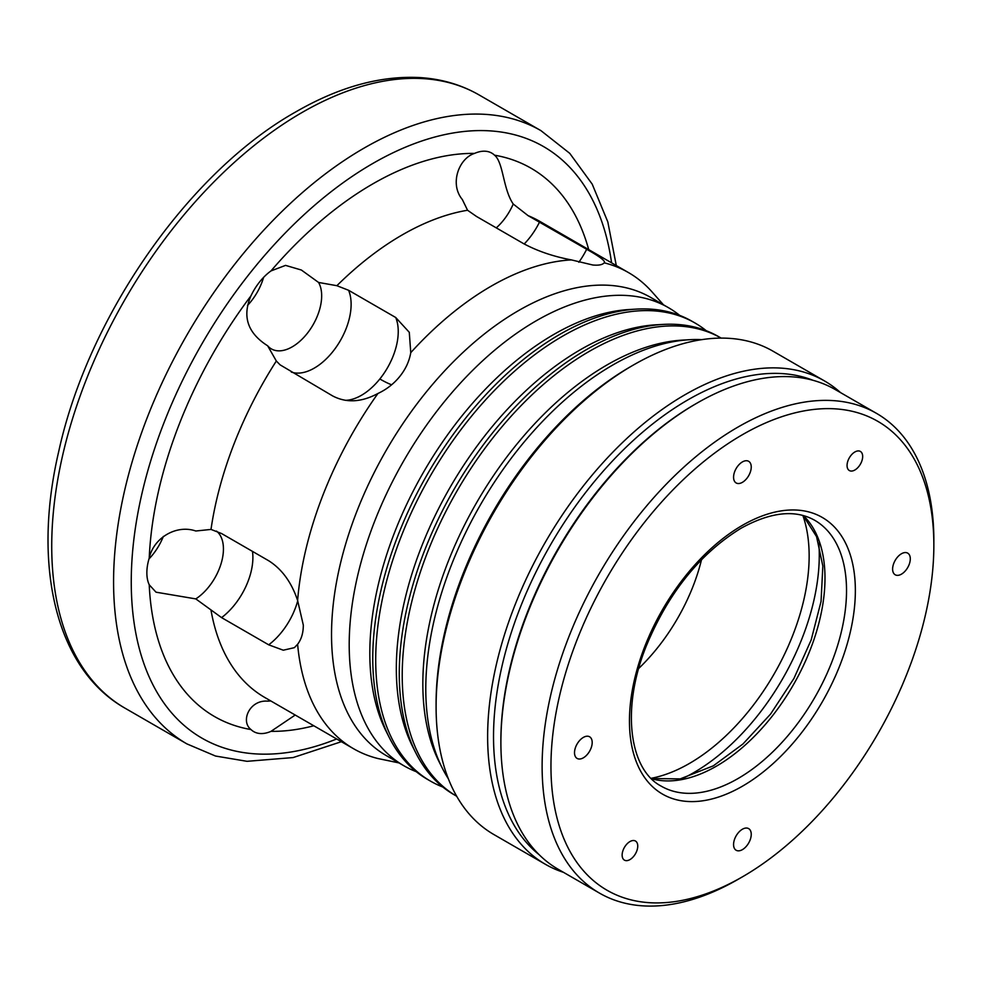 <?xml version="1.0" encoding="UTF-8"?>
<svg xmlns="http://www.w3.org/2000/svg" width="983" height="983" viewBox="0 0 983 983"><rect width="100%" height="100%" fill="white"/><g stroke="black" fill="none" stroke-linecap="round" stroke-linejoin="round"><path stroke-width="1.47" d="M629.943 859.597A11.034 6.377 120 0 0 637.156 849.865A11.034 6.377 120 0 0 635.46 841.018A11.034 6.377 120 0 0 629.943 841.571A11.034 6.377 120 0 0 622.731 851.29A11.034 6.377 120 0 0 624.426 860.137A11.034 6.377 120 0 0 629.943 859.597M854.866 470.009A11.034 6.377 120 0 0 862.079 460.277A11.034 6.377 120 0 0 860.383 451.43A11.034 6.377 120 0 0 854.866 451.983A11.034 6.377 120 0 0 847.653 461.703A11.034 6.377 120 0 0 849.349 470.55A11.034 6.377 120 0 0 854.866 470.009M583.361 757.819A12.496 7.213 120 0 0 591.52 746.797A12.496 7.213 120 0 0 589.603 736.783A12.496 7.213 120 0 0 583.361 737.41A12.496 7.213 120 0 0 575.19 748.419A12.496 7.213 120 0 0 577.107 758.434A12.496 7.213 120 0 0 583.361 757.819M742.398 482.334A12.496 7.213 120 0 0 750.57 471.324A12.496 7.213 120 0 0 748.653 461.31A12.496 7.213 120 0 0 742.398 461.924A12.496 7.213 120 0 0 734.24 472.946A12.496 7.213 120 0 0 736.156 482.96A12.496 7.213 120 0 0 742.398 482.334M901.448 574.158A12.496 7.213 120 0 0 909.619 563.148A12.496 7.213 120 0 0 907.702 553.134A12.496 7.213 120 0 0 901.448 553.761A12.496 7.213 120 0 0 893.289 564.77A12.496 7.213 120 0 0 895.206 574.785A12.496 7.213 120 0 0 901.448 574.158M742.398 849.644A12.496 7.213 120 0 0 750.57 838.634A12.496 7.213 120 0 0 748.653 828.62A12.496 7.213 120 0 0 742.398 829.234A12.496 7.213 120 0 0 734.24 840.244A12.496 7.213 120 0 0 736.156 850.258A12.496 7.213 120 0 0 742.398 849.644M496.28 227.872A41.655 24.047 120 0 0 513.224 204.022C502.94 188.969 503.443 162.404 494.547 155.191A41.655 24.047 120 0 0 491.819 153.139A41.655 24.047 120 0 0 485.725 151.259A41.655 24.047 120 0 0 474.531 153.409C458.815 158.361 449.403 184.018 462.305 199.475L467.564 210.251L476.472 216.444L523.607 243.649C537.627 251.144 553.552 256.563 571.406 259.905L592.798 265.005C598.635 265.533 602.444 264.808 604.226 262.83L604.545 262.461A52.062 52.062 0 0 1 604.533 262.498M663.451 304.791L652.085 291.951A274.908 158.718 -60 0 0 628.53 272.61A274.908 158.718 -60 0 0 604.226 262.83C605.847 261.232 599.999 256.723 586.654 249.277L528.104 215.658L513.224 204.022M271.001 270.915A41.655 24.047 120 0 0 259.819 281.679A41.655 24.047 120 0 0 250.984 295.809C242.039 316.403 247.605 333.065 267.659 345.795L276.334 361.019L280.106 364.853L332.647 395.928C346.397 403.141 361.498 402.317 377.939 393.483C386.614 389.415 393.913 383.726 399.811 376.428C405.66 369.116 409.309 361.191 410.759 352.651L409.284 332.303L395.707 317.497L348.584 290.28L336.874 285.697L318.578 282.453L301.351 270.018L285.562 265.385L271.001 270.915A316.563 182.764 -60 0 1 474.531 153.409M267.659 345.795A41.655 24.047 120 0 0 271.382 348.904A41.655 24.047 120 0 0 306.942 333.79A41.655 24.047 120 0 0 318.578 282.453M247.507 305.455A41.655 24.047 120 0 0 250.972 301.474A41.655 24.047 120 0 0 263.591 277.378M149.219 558.098A41.655 24.047 120 0 0 146.86 572.806A41.655 24.047 120 0 0 149.219 584.774L156.014 592.184L195.801 598.905L221.58 617.619L268.703 644.823L283.288 650.205L294.384 647.662L297.616 644.258C301.4 639.306 303.305 632.929 303.317 625.127L297.616 600.502C291.607 582.415 281.961 569.157 268.703 560.752L221.58 533.548L211.001 529.419L195.801 531.004C176.154 524.185 153.471 538.131 149.219 558.098A316.563 182.764 -60 0 1 250.984 295.809M195.801 598.905A41.655 24.047 120 0 0 223.436 548.993A41.655 24.047 120 0 0 216.493 531.078M270.817 700.953L267.659 701.137C249.424 699.736 240.294 721.325 250.984 729.558A41.655 24.047 120 0 0 253.712 731.61A41.655 24.047 120 0 0 259.819 733.502A41.655 24.047 120 0 0 271.001 731.352L295.195 715.034M398.951 762.906L377.939 758.532A274.908 158.718 -60 0 1 353.622 748.763A274.908 158.718 -60 0 1 297.616 644.258M442.805 787.014A264.501 152.709 -60 0 1 430.493 781.116L427.544 779.421A264.501 152.709 -60 0 1 389.329 737.631L386.122 731.278A260.335 150.301 -60 0 1 553.908 334.392A260.335 150.301 -60 0 1 629.636 309.498L636.738 309.092A264.501 152.709 -60 0 1 692.044 321.294L694.993 322.989A264.501 152.709 -60 0 1 706.249 330.706M416.288 771.704A264.501 152.709 -60 0 1 403.988 765.818A264.501 152.709 -60 0 1 363.44 553.871A264.501 152.709 -60 0 1 536.226 320.79A264.501 152.709 -60 0 1 668.477 307.691A264.501 152.709 -60 0 1 679.732 315.408M389.329 737.631A264.501 152.709 -60 0 1 559.794 334.392A264.501 152.709 -60 0 1 636.738 309.092M430.493 781.116A264.501 152.709 -60 0 1 389.944 569.169A264.501 152.709 -60 0 1 562.743 336.1A264.501 152.709 -60 0 1 694.993 322.989M415.834 752.929L412.627 746.589A260.335 150.301 -60 0 1 580.412 349.702A260.335 150.301 -60 0 1 656.153 324.795L663.255 324.402A264.501 152.709 -60 0 1 718.548 336.604L721.166 338.103A264.501 152.709 -60 0 0 589.247 351.398A264.501 152.709 -60 0 0 416.546 584.172A264.501 152.709 -60 0 0 456.665 796.23L454.06 794.719A264.501 152.709 -60 0 1 415.834 752.929A264.501 152.709 -60 0 1 586.298 349.702A264.501 152.709 -60 0 1 663.255 324.402M448.322 778.72A264.501 152.709 -60 0 1 442.35 768.239L439.143 761.886A260.335 150.301 -60 0 1 606.916 365A260.335 150.301 -60 0 1 682.657 340.106L689.759 339.7A264.501 152.709 -60 0 1 701.825 339.639M442.35 768.239A264.501 152.709 -60 0 1 612.814 365A264.501 152.709 -60 0 1 689.759 339.7M563.492 872.339A279.074 161.126 -60 0 1 545.43 864.315L493.896 834.555A279.074 161.126 -60 0 1 436.096 706.802L436.096 703.398A274.908 158.718 -60 0 1 630.484 366.708L633.421 365A279.074 161.126 -60 0 1 633.433 365A279.074 161.126 -60 0 1 772.97 351.177L824.504 380.937A279.074 161.126 -60 0 1 840.477 392.561M436.096 706.802A279.074 161.126 -60 0 1 633.421 365L630.484 366.708M545.43 864.315A279.074 161.126 -60 0 1 502.657 640.683A279.074 161.126 -60 0 1 684.967 394.761A279.074 161.126 -60 0 1 824.504 380.937M539.126 854.682A274.908 158.718 -60 0 1 511.701 631.307A274.908 158.718 -60 0 1 687.916 399.86A274.908 158.718 -60 0 1 813.015 380.298M737.987 879.404L737.987 879.404A276.997 159.922 -60 0 1 737.987 879.404L742.411 876.848A270.743 156.322 -60 0 1 742.398 876.848A270.743 156.322 -60 0 1 550.959 766.31A270.743 156.322 -60 0 1 742.398 434.719A270.743 156.322 -60 0 1 933.85 545.258A270.743 156.322 -60 0 1 742.411 876.848L737.987 879.404A276.997 159.922 -60 0 1 599.495 893.117L558.258 869.316A276.997 159.922 -60 0 1 500.888 742.509L500.888 740.813A274.908 158.718 -60 0 1 695.276 404.111L696.75 403.263A276.997 159.922 -60 0 1 835.243 389.551L876.48 413.351A276.997 159.922 -60 0 1 933.85 540.159A276.997 159.922 -60 0 1 933.838 542.727M500.888 742.509A276.997 159.922 -60 0 1 696.75 403.263L695.276 404.111M599.495 893.117A276.997 159.922 -60 0 1 557.029 671.156A276.997 159.922 -60 0 1 737.987 427.064A276.997 159.922 -60 0 1 876.48 413.351M701.53 559.671A139.537 80.557 -60 0 1 638.729 668.44M403.988 765.818L386.307 755.608A264.501 152.709 -60 0 1 345.77 543.66A264.501 152.709 -60 0 1 518.557 310.591A264.501 152.709 -60 0 1 650.807 297.493L668.477 307.691M410.759 352.651A274.908 158.718 -60 0 1 491.082 286.225A274.908 158.718 -60 0 1 571.406 259.905M297.616 600.502A274.908 158.718 -60 0 1 377.939 393.483M148.974 558.946A41.655 24.047 120 0 0 163.35 536.423M524.197 243.993A52.062 30.055 120 0 0 539.532 222.072M578.827 262.252A52.062 30.055 120 0 0 586.654 249.277M291.337 372.078A52.062 30.055 120 0 0 332.709 351.779A52.062 30.055 120 0 0 348.584 290.28M345.23 400.327A52.062 30.055 120 0 0 379.831 378.983A52.062 10.997 -141.2 0 0 391.615 384.795M379.831 378.983A52.062 30.055 120 0 0 395.707 317.497M221.58 617.619A52.062 30.055 120 0 0 252.889 557.496A52.062 30.055 120 0 0 252.484 551.389M125.05 708.19A354.052 204.415 -60 0 1 70.788 424.472A354.052 204.415 -60 0 1 302.076 112.48A354.052 204.415 -60 0 1 479.102 94.946L540.957 130.653A354.052 204.415 -60 0 0 363.931 148.187A354.052 204.415 -60 0 0 132.631 460.191A354.052 204.415 -60 0 0 186.905 743.898L125.05 708.19C56.068 669.251 31.837 566.061 58.759 451.332C88.2 316.305 188.675 172.013 295.834 111.865C338.889 87.057 380.052 75.617 419.323 77.546C441.195 78.824 461.125 84.624 479.102 94.946M336.665 738.97A341.556 197.202 -60 0 1 131.931 560.519A341.556 197.202 -60 0 1 372.766 163.497A341.556 197.202 -60 0 1 611.573 262.805M737.987 778.561A153.495 88.617 -60 0 1 661.24 786.167C629.292 769.677 620.887 708.51 646.347 645.831C668.514 592.614 700.105 553.417 741.108 528.215C770.684 511.934 795.222 509.305 814.735 520.302A153.495 88.617 -60 0 1 838.266 643.3A153.495 88.617 -60 0 1 737.987 778.561M742.398 786.216A159.738 92.23 -60 0 1 629.452 720.994A159.738 92.23 -60 0 1 742.398 525.352A159.738 92.23 -60 0 1 855.357 590.574A159.738 92.23 -60 0 1 742.398 786.216M803.406 515.596A153.495 88.617 -60 0 1 813.494 640.928A153.495 88.617 -60 0 1 716.46 766.138A153.495 88.617 -60 0 1 651.496 778.708M802.865 515.448A169.371 97.784 -60 0 1 689.39 763.472A169.371 97.784 -60 0 1 651.102 778.315M818.814 543.132A177.431 102.441 -60 0 1 693.801 772.601A177.431 102.441 -60 0 1 683.038 778.29M313.798 725.773A316.563 182.764 -60 0 1 271.001 731.352M528.104 215.658A274.908 158.718 -60 0 1 539.679 221.298L628.53 272.61M336.874 285.697A274.908 158.718 -60 0 1 467.564 210.251M494.547 155.191A316.563 182.764 -60 0 1 588.706 249.608M211.001 529.419A274.908 158.718 -60 0 1 276.334 361.019M353.622 748.763L264.771 697.463A274.908 158.718 -60 0 1 211.001 610.148M250.984 729.558A316.563 182.764 -60 0 1 149.219 584.774M268.703 644.823A52.062 30.055 120 0 0 297.738 600.773M186.905 743.898L215.51 756.038L247.04 761.321L293.131 757.561L341.384 741.698M651.311 778.524L680.187 778.905L713.339 765.831L742.976 743.971L770.561 714.088L793.908 678.503L811.172 639.958L821.051 601.449L822.845 566.036L816.566 536.632L803.148 515.522M933.85 545.258L933.85 540.159M616.292 265.533L607.826 221.961L592.233 184.177L569.759 153.36L540.957 130.653"/></g></svg>

